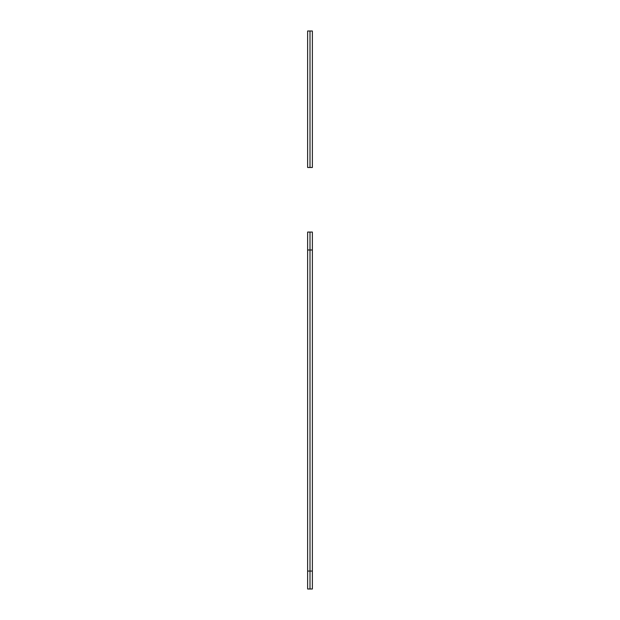 <?xml version="1.0" encoding="UTF-8"?>
<svg xmlns="http://www.w3.org/2000/svg" width="620" height="620" viewBox="0 0 620 620"><rect width="100%" height="100%" fill="white"/><g stroke="black" fill="none" stroke-linecap="round" stroke-linejoin="round"><path stroke-width="0.93" d="M312.372 31L312.372 167.501L307.629 167.501L307.629 31L312.372 31M310 31L310 167.501M312.372 571.067L312.372 589L307.629 589L307.629 232.066L312.372 232.066L312.372 571.067L310 571.067L310 589M310 232.066L310 571.067L307.629 571.067M307.629 249.992L312.372 249.992"/></g></svg>
